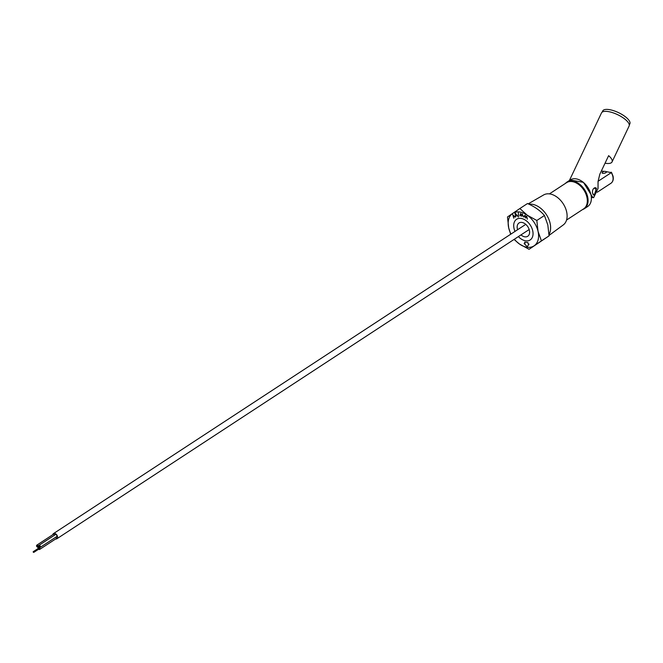 <?xml version="1.0" encoding="UTF-8"?>
<svg xmlns="http://www.w3.org/2000/svg" width="663" height="663" viewBox="0 0 663 663"><rect width="100%" height="100%" fill="white"/><g stroke="black" fill="none" stroke-linecap="round" stroke-linejoin="round"><path stroke-width="0.99" d="M582.595 209.541A15.904 10.616 -123.2 0 0 584.352 208.704L587.658 206.541A15.904 10.616 -123.2 0 0 590.948 194.673A15.904 10.616 -123.2 0 0 570.238 179.938L566.94 182.101A15.904 10.616 -123.2 0 0 565.464 183.378M584.352 208.704A15.904 10.616 -123.2 0 0 587.65 196.836A15.904 10.616 -123.2 0 0 566.94 182.101M598.067 181.306L611.294 172.637L605.891 171.568M611.46 172.339L613.035 176.143C613.698 179.366 612.993 181.745 610.938 183.278A9.183 6.133 -123.2 0 0 612.844 176.416A9.183 6.133 -123.2 0 0 611.294 172.637L611.095 172.189M602.219 172.562A2.196 0.804 -12.7 0 0 602.882 173.333A2.196 0.804 -12.7 0 0 605.626 172.803A2.196 0.804 -12.7 0 0 606.139 171.676A3.182 3.182 0 0 0 602.219 172.562M604.275 171.377L601.341 171.029M592.987 194.441A3.265 2.122 96.8 0 0 594.786 194.483A3.265 2.122 96.8 0 0 596.194 190.389A3.265 2.122 96.8 0 0 593.733 188.391M570.163 179.988L583.415 182.333L592.424 196.845L593.625 197.682L598.034 188.499L598.051 181.455L599.833 174.195L608.634 155.664A15.282 5.345 25.4 0 1 609.794 156.741A15.282 5.345 25.4 0 1 612.057 161.921A15.282 5.345 25.4 0 1 605.046 163.222M569.401 180.485L601.49 112.934A15.282 5.345 25.4 0 1 612.264 112.553A15.282 5.345 25.4 0 1 626.833 120.865A15.282 5.345 25.4 0 1 629.096 126.045L612.057 161.921M595.092 187.687L596.509 188.251L594.131 195.519L592.54 193.066C592.233 190.165 593.087 188.367 595.092 187.687L595.515 187.679M629.278 125.034L629.85 123.832A15.017 5.254 -154.6 0 0 627.621 118.743A15.017 5.254 -154.6 0 0 613.308 110.58A15.017 5.254 -154.6 0 0 602.725 110.953L602.153 112.146M52.791 534.685A3.091 2.064 56.8 0 1 53.471 533.607A3.091 2.064 56.8 0 1 57.499 536.475A3.091 2.064 56.8 0 1 56.861 538.779A3.091 2.064 56.8 0 1 55.626 538.978M38.355 546.262A1.193 0.796 -123.2 0 0 36.556 546.047A1.193 0.796 -123.2 0 0 38.355 546.262M54.706 535.041A1.193 0.796 -123.2 0 0 53.313 534.353L36.805 545.16M37.791 546.196L37.12 546.113L37.791 546.196M38.611 549.221A1.193 0.796 -123.2 0 0 39.888 548.55A1.193 0.796 -123.2 0 0 38.123 548.483M39.639 549.445L56.148 538.638A1.193 0.796 -123.2 0 0 56.032 537.03M40.435 546.511A1.193 0.796 -123.2 0 0 38.636 546.295A1.193 0.796 -123.2 0 0 40.435 546.511M40.186 547.398L56.695 536.591A1.193 0.796 -123.2 0 0 55.385 534.602L38.885 545.409M39.871 546.445L39.2 546.362L39.871 546.445M33.15 552.006L33.722 552.42L33.15 552.006M38.885 548.765L39.316 548.483L38.653 548.409M513.808 218.226L512.482 213.834L512.98 215.193L515.325 216.958L513.162 215.666L513.808 218.226L512.482 213.842M518.499 214.746A19.078 12.738 -123.2 0 0 518.358 217.074M536.831 220.472L527.267 215.21L519.867 208.53L527.475 203.541C534.544 206.583 540.196 210.569 544.447 215.492L547.829 224.972L549.047 235.879L529.057 249.305L541.431 240.86L538.049 231.379L536.831 220.472L544.447 215.492M548.997 234.478A19.078 12.738 -123.2 0 0 550.108 223.274A19.078 12.738 -123.2 0 0 528.983 204.229M549.03 235.415L563.277 224.923A17.934 11.975 -123.2 0 0 566.625 211.787A17.934 11.975 -123.2 0 0 543.643 194.939L528.204 203.873M566.558 220.041L583.664 208.845A15.639 10.442 -123.2 0 0 586.904 197.168A15.639 10.442 -123.2 0 0 566.534 182.681L549.428 193.886M517.496 216.088L515.474 214.331L515.64 216.76L514.894 212.608L517.496 216.088L515.491 214.348M515.897 216.668L514.886 212.616M541.431 240.86L549.047 235.879M514.032 239.442L519.485 244.042A19.434 12.97 -123.2 0 0 534.163 245.791A19.434 12.97 -123.2 0 0 538.049 231.379A19.434 12.97 -123.2 0 0 527.267 215.21A19.434 12.97 -123.2 0 0 512.598 213.461L507.485 216.975L508.703 227.881L510.692 234.238M519.867 208.53L512.598 213.461A19.434 12.97 -123.2 0 0 508.703 227.881A19.434 12.97 -123.2 0 0 510.966 234.056M514.355 239.227A19.434 12.97 -123.2 0 0 519.485 244.042L529.057 249.305M524.624 242.161L524.947 243.611L524.118 243.512L527.234 246.727L529.033 244.1L528.196 244.001L527.872 242.55L524.624 242.161L524.947 243.603M520.977 234.893A7.948 5.304 -123.2 0 0 527.475 236.426A7.948 5.304 -123.2 0 0 529.381 230.343A7.948 5.304 -123.2 0 0 521.748 222.403A7.948 5.304 -123.2 0 0 517.372 228.909A7.948 5.304 -123.2 0 0 517.596 229.721M526.729 216.105L527.325 219.188L526.621 216.784L525.461 218.011L525.046 215.782L523.637 216.859L525.146 215.11L525.626 217.34L526.729 216.105L525.635 217.331M522.162 213.834L523.563 216.867L522.278 214.588L521.748 216.378L520.687 214.166L519.858 215.873L520.571 213.403L521.624 215.591L522.162 213.834L521.632 215.574M518.4 212.591L518.292 217.083L518.4 212.591M515.11 217.141L513.154 215.674M520.182 215.956L520.579 213.411M521.748 216.37L520.695 214.174M522.295 214.588L523.563 216.859M524.135 243.512L527.242 246.719M523.969 217.05L525.146 215.11M525.527 218.036L525.046 215.79M527.325 219.171L526.629 216.784M518.383 236.592A12.365 8.254 -123.2 0 0 525.908 240.86A12.365 8.254 -123.2 0 0 532.712 230.741A12.365 8.254 -123.2 0 0 520.845 218.392A12.365 8.254 -123.2 0 0 514.994 231.42M610.938 183.278L597.28 192.22M591.355 197.417L593.625 197.682M525.776 224.359L53.471 533.607M529.165 229.539L56.861 538.779M38.114 547.149L38.794 546.71M38.33 547.447L39.001 547.008M33.241 551.682L38.744 548.077M33.722 552.42L39.225 548.815"/></g></svg>
